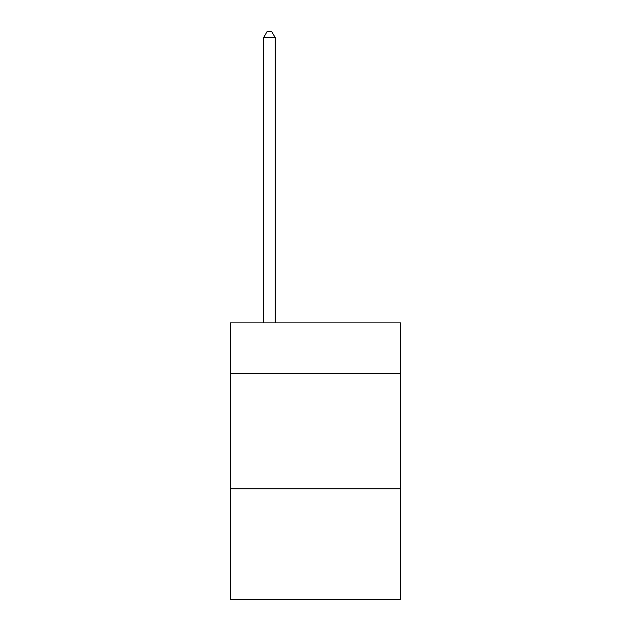 <?xml version="1.0" encoding="UTF-8"?>
<svg xmlns="http://www.w3.org/2000/svg" width="631" height="631" viewBox="0 0 631 631"><rect width="100%" height="100%" fill="white"/><g stroke="black" fill="none" stroke-linecap="round" stroke-linejoin="round"><path stroke-width="0.95" d="M400.78 373.584L400.78 322.875L230.22 322.875L230.22 373.584L400.78 373.584L400.78 599.45L230.22 599.45L230.22 373.584M400.78 488.82L230.22 488.82M275.163 322.875L275.163 37.544L263.64 37.544L263.64 322.875M263.64 37.544L267.102 31.55L271.709 31.55L275.163 37.544"/></g></svg>

